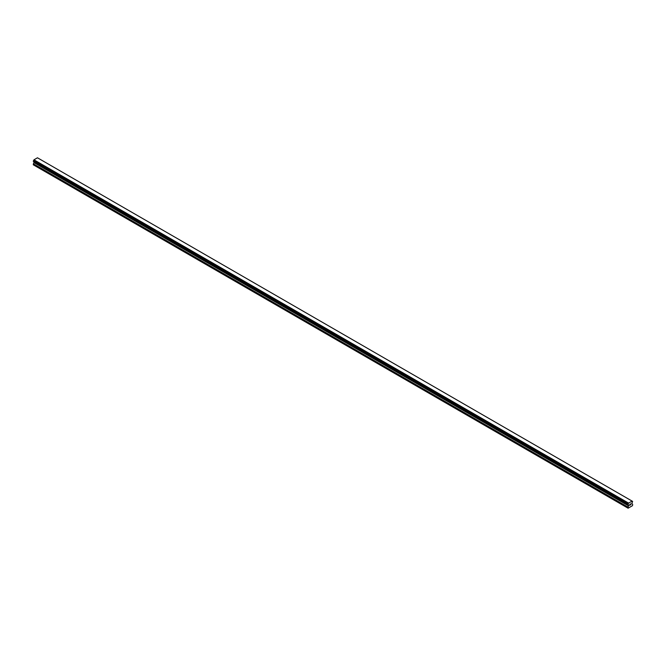 <?xml version="1.0" encoding="UTF-8"?>
<svg xmlns="http://www.w3.org/2000/svg" width="666" height="666" viewBox="0 0 666 666"><rect width="100%" height="100%" fill="white"/><g stroke="black" fill="none" stroke-linecap="round" stroke-linejoin="round"><path stroke-width="1" d="M629.72 504.428L630.144 504.179L629.72 504.428M629.72 505.253L630.144 505.011L629.72 505.253M629.661 505.352L630.144 504.112M630.477 504.162L630.918 503.762M630.802 504.287L630.544 504.778L630.802 504.287M630.544 504.778L630.993 504.512L630.544 504.778M630.427 504.911L630.902 503.871M628.388 504.911L628.105 508.208L632.459 505.694L632.7 504.537L631.876 503.396L632.625 501.398L37.562 157.85M628.005 504.695L628.538 503.08L632.142 501.123M34.074 161.83L33.3 164.802L627.863 508.066M33.841 161.688L628.404 504.961L33.858 161.705M33.375 161.422L627.938 504.695L33.375 161.422M632.034 501.057L37.462 157.792L33.966 159.807L33.333 161.397L627.905 504.67M628.538 503.08L33.966 159.807M628.438 503.246L33.874 159.973M628.388 503.371L33.816 160.098M628.005 504.029L33.442 160.756M627.946 504.104L33.375 160.831M627.905 504.179L33.333 160.906M627.863 504.295L33.3 161.022M627.863 504.587L33.3 161.322M628.687 505.236L34.124 161.971M628.687 505.677L34.124 162.404M628.621 505.91L34.049 162.646M627.938 507.092L33.375 163.819M627.863 507.325L33.3 164.061"/></g></svg>
